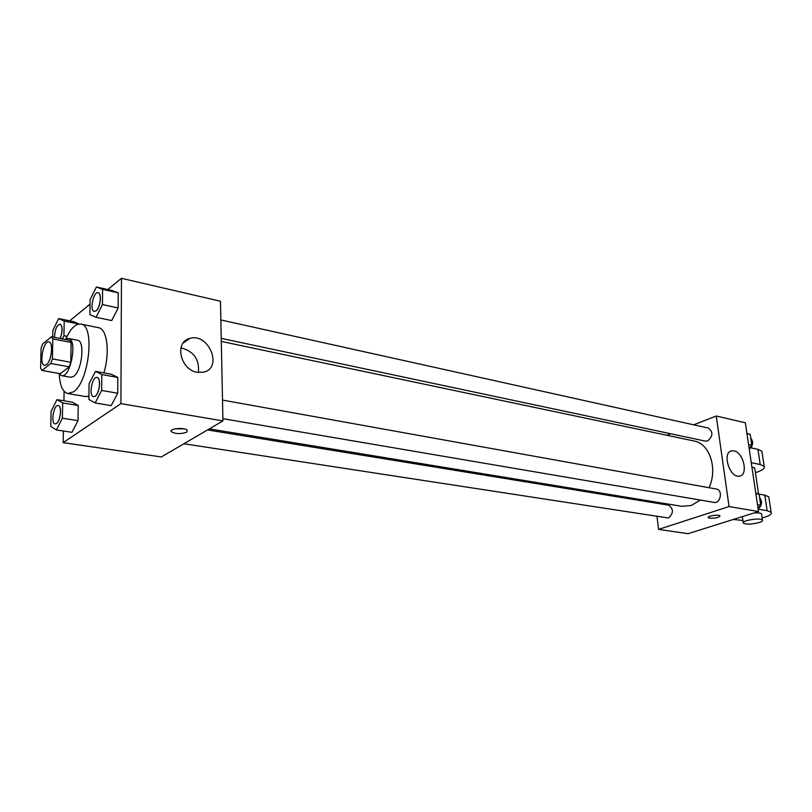 <?xml version="1.0" encoding="UTF-8"?>
<svg xmlns="http://www.w3.org/2000/svg" width="812" height="812" viewBox="0 0 812 812"><rect width="100%" height="100%" fill="white"/><g stroke="black" fill="none" stroke-linecap="round" stroke-linejoin="round"><path stroke-width="1.22" d="M46.426 364.74L44.528 365.37C38.763 364.872 43.361 340.299 48.913 341.913C53.602 342.167 51.542 361.269 46.426 364.74M52.394 358.884L52.821 338.908L51.389 336.767L42.63 343.963L41.077 348.49L40.6 368.222L41.991 370.424L50.811 363.482L52.394 358.884L70.796 362.284L71.121 342.471L52.821 338.908M41.991 370.424L60.261 373.682L69.203 366.841L50.811 363.482M51.389 336.767L69.649 340.35L71.121 342.471M70.796 362.284L69.203 366.841M58.88 373.439L61.57 375.672C70.563 378.301 77.861 339.274 68.533 338.472L65.325 339.497M68.533 338.472L77.526 340.238C85.24 340.685 82.053 370.972 73.679 376.332L70.593 377.286L61.57 375.672M65.752 339.193C70.532 328.576 75.557 323.541 80.824 324.079C95.288 324.881 89.178 382.127 73.425 391.851L67.822 393.546C62.717 392.145 59.855 385.629 59.235 373.997M88.924 396.236L85.676 396.571L67.822 393.546M80.824 324.079L98.567 327.703C107.154 328.718 110.117 352.438 103.885 372.881M73.75 321.664L79.028 324.008L73.75 321.664L58.626 318.568L52.841 330.474L52.699 337.031M96.06 317.289L111.721 320.567L118.156 307.961L118.227 292.838L111.924 290.493L96.374 287.001L90.102 299.658L89.919 314.701L96.06 317.289L102.454 304.561L102.586 289.326L96.374 287.001M63.387 431.01L63.174 442.642L120.917 403.635L121.455 278.313L107.763 289.559M90.051 304.124L69.7 320.841M64.107 391.333L63.935 400.783M56.393 429.954L71.953 432.309L77.993 420.646L78.216 405.492L72.441 402.194L57.002 399.636L51.105 411.339L50.78 426.401L56.393 429.954L62.402 418.19L62.686 402.935L57.002 399.636M95.146 402.935L111.153 405.614L117.72 393.231L117.801 377.448L111.356 374.251L95.481 371.348L89.076 383.782L88.884 399.474L95.146 402.935L101.673 390.44L101.815 374.535L95.481 371.348M121.455 278.313L220.468 301.242L222.935 420.9L161.355 456.943L63.174 442.642M222.935 420.9L120.917 403.635M197.235 372.292C180.162 369.896 174.123 341.608 189.906 338.411C208.775 332.544 223.239 367.968 203.66 372.16L197.235 372.292M186.669 432.197C180.995 434.166 175.95 434.055 171.535 431.852C168.013 428.716 184.588 426.97 187.288 430.198L186.669 432.197M183.898 428.797L174.895 428.878M180.924 347.81C193.845 351.291 199.65 359.513 198.341 372.475M700.33 500.05L691.256 505.5L681.796 506.312L209.313 428.878M221.3 341.426L694.016 440.997C709.627 443.504 717.991 468.656 709.038 487.707M222.894 418.698L714.154 502.405C720.66 503.866 723.076 489.89 716.458 489.047L222.508 400.083M207.507 429.934L668.631 505.186C673.747 509.022 673.666 513.296 668.398 518.005L183.908 443.748M220.854 319.958L708.308 428.066C713.251 431.933 713.048 436.227 707.688 440.926L705.395 441.119L221.24 338.371M655.193 501.958L655.325 503.024L655.193 501.958M758.499 511.55L688.048 533.687L658.583 529.394L657.009 516.676L658.583 529.394L729.044 506.556L716.265 416.028L693.671 424.828L716.265 416.028L745.355 422.768L758.499 511.55L729.044 506.556L716.265 416.028M670.722 433.76L666.845 435.273L670.722 433.76M97.024 377.489L97.064 377.499C101.246 377.722 99.693 393.526 95.217 396.215L93.583 396.672M111.153 405.614L117.72 393.231L101.673 390.44M117.72 393.231L117.801 377.448L101.815 374.535M117.801 377.448L111.356 374.251M95.136 396.205L93.542 396.662C88.447 396.246 92.06 376.139 96.983 377.478C101.165 377.702 99.622 393.515 95.136 396.205M98.1 292.726L98.171 292.746C102.028 293.091 100.373 307.86 96.12 310.844L94.243 311.422C89.391 310.844 93.431 291.244 98.1 292.726C101.957 293.071 100.302 307.839 96.049 310.834L94.243 311.422M111.721 320.567L118.156 307.961L102.454 304.561M118.156 307.961L118.227 292.838L102.586 289.326M118.227 292.838L111.924 290.493M58.21 405.564L58.281 405.574C62.138 405.695 60.646 421.052 56.525 423.509L55.135 423.894C50.466 423.61 53.724 404.396 58.21 405.564C62.067 405.685 60.575 421.042 56.454 423.499L55.175 423.905M71.953 432.309L77.993 420.646L62.402 418.19M77.993 420.646L78.216 405.492L62.686 402.935M78.216 405.492L72.441 402.194M62.362 338.919L63.935 335.721L64.209 321.075L58.626 318.568M54.505 337.386C54.871 329.642 56.708 325.226 60.027 324.13L60.098 324.14C62.737 326.414 62.798 331.195 60.25 338.502M67.071 336.341L63.935 335.721M78.764 324.049L64.209 321.075M60.098 324.14L60.027 324.13C62.666 326.394 62.727 331.184 60.179 338.492M758.012 508.302L760.722 505.206L759.078 494.143L755.749 492.996M753.374 513.154L753.922 512.981M760.722 505.206L757.474 504.638M768.984 498.101L768.791 496.853L764.813 495.178L755.83 493.544M759.575 497.462C762.59 501.643 762.092 505.46 758.103 508.891M749.131 448.254L751.78 445.108L750.186 434.369L746.928 433.385M751.78 445.108L748.562 444.418M750.186 434.369L746.959 433.649M750.714 437.962C753.668 441.921 753.181 445.666 749.263 449.198M705.547 528.186L706.085 528.023M708.247 517.467L709.688 518.168C714.976 518.371 718.417 517.65 720.021 516.016M709.688 518.178L708.348 517.67C706.684 516.107 718.853 514.158 719.929 515.823C718.945 517.528 715.524 518.32 709.688 518.178M658.583 529.394L729.044 506.556M733.926 450.873C743.477 452.243 748.634 475.04 739.58 476.106C729.734 478.633 721.584 452.132 731.774 450.843L733.926 450.873M751.892 466.971L754.724 468.016L754.825 468.697M750.867 447.828L757.931 449.34L760.215 464.515L751.262 462.688M760.215 464.515L764.183 466.332C765.208 468.433 762.285 470.544 755.414 472.665M743.254 522.522L742.31 516.635M754.043 512.94C758.124 512.707 760.631 513.011 761.544 513.864L761.626 514.473M758.144 509.144L767.147 510.687L771.126 512.27C772.121 514.138 769.137 516.046 762.153 518.005M742.96 520.482L733.297 519.467M758.987 522.593C751.567 524.39 746.35 524.572 743.335 523.131C740.717 520.654 760.814 517.406 762.458 520.056C762.955 520.847 761.798 521.7 758.987 522.593M757.931 449.34L761.9 451.249L762.113 452.639M751.699 447.676L751.536 446.884M764.813 495.178L767.147 510.687M171.525 430.33L171.535 431.852M182.984 343.222L189.906 338.411M731.774 450.843L730.414 451.33M758.581 493.97L754.724 468.016M762.458 520.056L761.544 513.864M751.587 446.965L751.75 448.021M768.791 496.853L771.126 512.27M761.9 451.249L764.183 466.332"/></g></svg>
